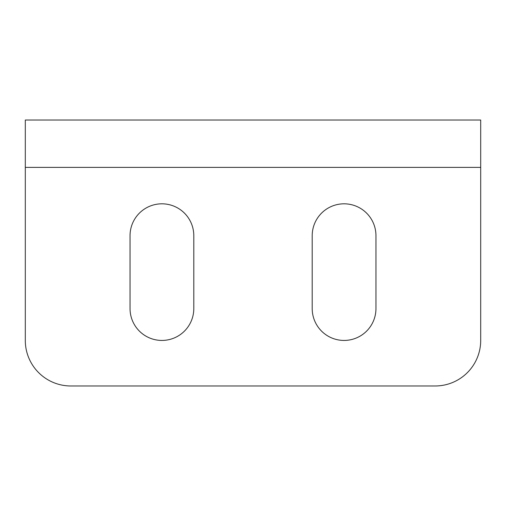 <?xml version="1.0" encoding="UTF-8"?>
<svg xmlns="http://www.w3.org/2000/svg" width="506" height="506" viewBox="0 0 506 506"><rect width="100%" height="100%" fill="white"/><g stroke="black" fill="none" stroke-linecap="round" stroke-linejoin="round"><path stroke-width="0.76" d="M480.7 340.437A45.54 45.54 0 0 1 435.16 385.977A45.54 45.54 0 0 0 480.7 340.437L480.7 120.023L25.3 120.023L25.3 340.437A45.54 45.54 0 0 0 70.84 385.977A45.54 45.54 0 0 1 25.3 340.437M435.16 385.977L70.84 385.977M312.202 308.559L312.202 235.695A31.878 31.878 0 0 1 344.08 203.817A31.878 31.878 0 0 1 375.958 235.695L375.958 308.559A31.878 31.878 0 0 1 344.08 340.437A31.878 31.878 0 0 1 312.202 308.559M193.798 235.695A31.878 31.878 0 0 0 161.92 203.817A31.878 31.878 0 0 0 130.042 235.695L130.042 308.559A31.878 31.878 0 0 0 161.92 340.437A31.878 31.878 0 0 0 193.798 308.559L193.798 235.695M480.7 167.385L25.3 167.385"/></g></svg>

